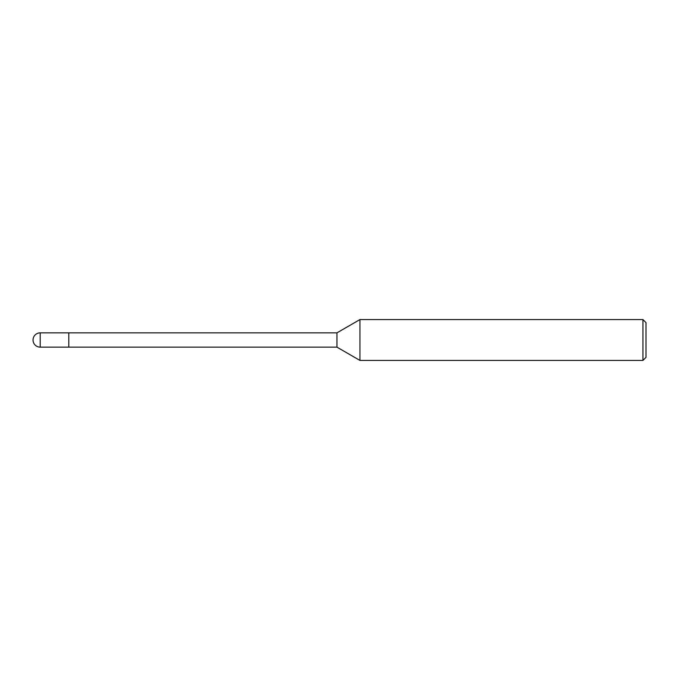 <?xml version="1.0" encoding="UTF-8"?>
<svg xmlns="http://www.w3.org/2000/svg" width="680" height="680" viewBox="0 0 680 680"><rect width="100%" height="100%" fill="white"/><g stroke="black" fill="none" stroke-linecap="round" stroke-linejoin="round"><path stroke-width="1.02" d="M40.197 347.149L40.197 332.851A7.149 7.149 0 0 0 33.039 340A7.149 7.149 0 0 0 40.197 347.149L336.949 347.149L336.949 332.851L359.95 319.566L642.932 319.566L646 322.635L646 357.365L642.932 360.434L359.95 360.434L359.95 319.566M40.197 332.851L68.799 332.851L68.799 347.149L68.799 332.851L336.949 332.851M642.932 360.434L642.932 319.566M336.949 347.149L359.95 360.434"/></g></svg>
